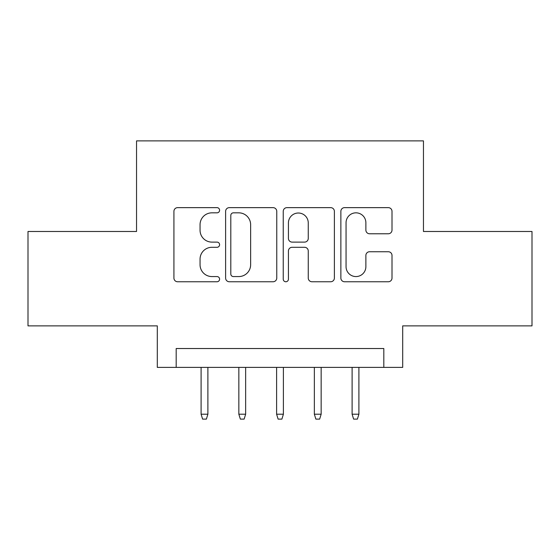 <?xml version="1.0" encoding="UTF-8"?>
<svg xmlns="http://www.w3.org/2000/svg" width="560" height="560" viewBox="0 0 560 560"><rect width="100%" height="100%" fill="white"/><g stroke="black" fill="none" stroke-linecap="round" stroke-linejoin="round"><path stroke-width="0.84" d="M219.597 210.238A2.597 2.597 0 0 0 217 207.641L177.632 207.641A3.703 3.703 0 0 0 173.922 211.351L173.922 278.054A3.703 3.703 0 0 0 177.632 281.757L217 281.757A2.597 2.597 0 0 0 219.597 279.167A2.597 2.597 0 0 0 217 276.57L211.911 276.57A11.858 11.858 0 0 1 200.053 264.712L200.053 259.154A11.858 11.858 0 0 1 211.911 247.296L217 247.296A2.597 2.597 0 0 0 219.597 244.699A2.597 2.597 0 0 0 217 242.109L211.911 242.109A11.858 11.858 0 0 1 200.053 230.251L200.053 224.693A11.858 11.858 0 0 1 211.911 212.835L217 212.835A2.597 2.597 0 0 0 219.597 210.238M388.297 233.772A3.703 3.703 0 0 0 392.007 230.062L392.007 211.351A3.703 3.703 0 0 0 388.297 207.641L344.575 207.641A3.703 3.703 0 0 0 340.865 211.351L340.865 278.054A3.703 3.703 0 0 0 344.575 281.757L388.297 281.757A3.703 3.703 0 0 0 392.007 278.054L392.007 255.451A3.703 3.703 0 0 0 388.297 251.741L369.586 251.741A3.703 3.703 0 0 0 365.876 255.451L365.876 266.658A9.912 9.912 0 0 1 355.964 276.57A9.912 9.912 0 0 1 346.052 266.658L346.052 222.747A9.912 9.912 0 0 1 355.964 212.835A9.912 9.912 0 0 1 365.876 222.747L365.876 230.062A3.703 3.703 0 0 0 369.586 233.772L388.297 233.772M383.817 367.395L402.696 367.395L402.696 325.871L532 325.871L532 231.49L423.458 231.49L423.458 140.882L136.542 140.882L136.542 231.49L28 231.49L28 325.871L157.304 325.871L157.304 367.395L383.817 367.395L383.817 348.523L176.183 348.523L176.183 367.395M276.759 211.351A3.703 3.703 0 0 0 273.049 207.641L229.327 207.641A3.703 3.703 0 0 0 225.617 211.351L225.617 278.054A3.703 3.703 0 0 0 229.327 281.757L273.049 281.757A3.703 3.703 0 0 0 276.759 278.054L276.759 211.351M286.951 207.641L330.673 207.641A3.703 3.703 0 0 1 334.383 211.351L334.383 278.054A3.703 3.703 0 0 1 330.673 281.757L311.962 281.757A3.703 3.703 0 0 1 308.259 278.054L308.259 250.999A3.703 3.703 0 0 0 304.549 247.296L292.138 247.296A3.703 3.703 0 0 0 288.428 250.999L288.428 279.167A2.597 2.597 0 0 1 285.838 281.757A2.597 2.597 0 0 1 283.241 279.167L283.241 211.351A3.703 3.703 0 0 1 286.951 207.641M233.401 212.835A2.597 2.597 0 0 0 230.804 215.425L230.804 273.973A2.597 2.597 0 0 0 233.401 276.57L238.777 276.57A11.858 11.858 0 0 0 250.635 264.712L250.635 224.693A11.858 11.858 0 0 0 238.777 212.835L233.401 212.835M308.259 222.929A9.912 9.912 0 0 0 298.34 213.017A9.912 9.912 0 0 0 288.428 222.929L288.428 238.399A3.703 3.703 0 0 0 292.138 242.109L304.549 242.109A3.703 3.703 0 0 0 308.259 238.399L308.259 222.929M207.893 414.211L206.381 419.118L202.608 419.118L201.096 414.211L207.893 414.211L207.893 367.395M201.096 414.211L201.096 367.395M245.644 414.211L244.132 419.118L240.359 419.118L238.847 414.211L245.644 414.211L245.644 367.395M238.847 414.211L238.847 367.395M283.395 414.211L281.89 419.118L278.11 419.118L276.605 414.211L283.395 414.211L283.395 367.395M276.605 414.211L276.605 367.395M321.153 414.211L319.641 419.118L315.868 419.118L314.356 414.211L321.153 414.211L321.153 367.395M314.356 414.211L314.356 367.395M358.904 414.211L357.392 419.118L353.619 419.118L352.107 414.211L358.904 414.211L358.904 367.395M352.107 414.211L352.107 367.395"/></g></svg>
